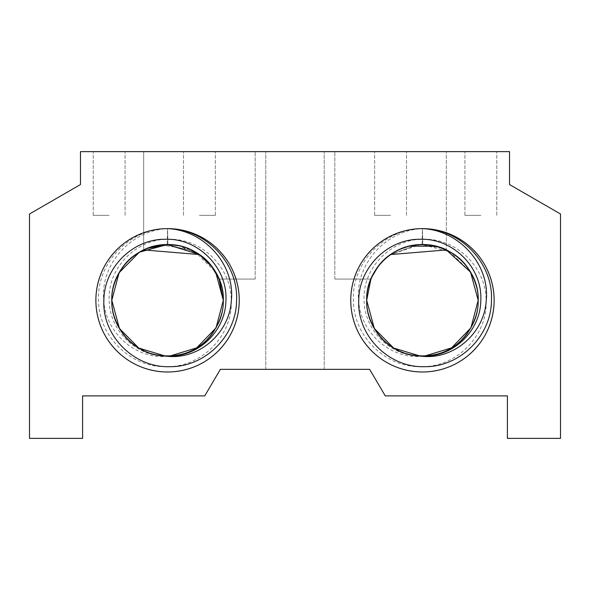 <?xml version="1.0" encoding="UTF-8"?>
<svg xmlns="http://www.w3.org/2000/svg" width="590" height="590" viewBox="0 0 590 590"><rect width="100%" height="100%" fill="white"/><g stroke="black" fill="none" stroke-linecap="round" stroke-linejoin="round"><path stroke-width="0.44" stroke-dasharray="2.95 2.21" d="M350.755 300.31A71.685 71.685 0 0 0 422.44 371.995A71.685 71.685 0 0 0 494.125 300.31A71.685 71.685 0 0 0 422.44 228.625C386.317 230.034 354.959 264.069 358.624 300.31C360.254 333.099 391.686 360.969 424.793 356.013L420.036 356.013C390.329 356.323 364.214 329.862 364.082 300.31C362.297 267.602 391.967 238.08 424.564 239.275C457.206 238.736 486.094 267.823 486.123 300.31C488.004 335.887 455.716 367.939 420.353 366.678C384.791 367.268 353.425 335.695 353.425 300.31C351.537 262.712 384.96 228.441 422.44 228.625A71.685 71.685 0 0 0 350.755 300.31M95.875 300.31A71.685 71.685 0 0 0 167.56 371.995A71.685 71.685 0 0 0 239.245 300.31A71.685 71.685 0 0 0 167.56 228.625C131.437 230.034 100.079 264.069 103.744 300.31C105.374 333.099 136.806 360.969 169.913 356.013L165.156 356.013C135.449 356.323 109.334 329.862 109.202 300.31C107.417 267.602 137.087 238.08 169.684 239.275C202.326 238.736 231.214 267.823 231.243 300.31C233.124 335.887 200.836 367.939 165.473 366.678C129.911 367.268 98.545 335.695 98.545 300.31C96.657 262.712 130.08 228.441 167.56 228.625A71.685 71.685 0 0 0 95.875 300.31M480.85 151.63L464.92 151.63L480.85 151.63M480.85 215.35L464.92 215.35L480.85 215.35M199.42 151.63L255.175 151.63L199.42 151.63M199.42 215.35L215.35 215.35L199.42 215.35M390.58 151.63L334.825 151.63L390.58 151.63M390.58 215.35L374.65 215.35L390.58 215.35M109.15 151.63L93.22 151.63L109.15 151.63M109.15 215.35L93.22 215.35L109.15 215.35M370.889 279.07L334.825 279.07L370.889 279.07L378.957 265.419L370.889 279.07L334.825 279.07L370.889 279.07C375.063 269.062 381.627 260.891 390.58 254.556L420.559 244.584L441.903 248.066M384.363 259.585L390.58 254.556L384.363 259.585M199.516 254.622L179.375 245.823L199.42 254.556C208.373 260.891 214.937 269.062 219.111 279.07C214.922 269.04 208.358 260.869 199.42 254.556L211.072 265.448M190.002 249.268L160.576 244.998M295 151.63L265.795 151.63L295 151.63M295 369.34L265.795 369.34L295 369.34M223.315 300.31C224.296 270.161 196.92 243.803 167.206 244.555C137.743 244.186 110.832 270.471 111.805 300.31C110.832 270.471 137.743 244.186 167.206 244.555C196.92 243.803 224.296 270.161 223.315 300.31C224.289 270.471 197.377 244.186 167.914 244.555C138.2 243.803 110.824 270.161 111.805 300.31C110.64 331.174 139.8 358.049 169.935 356.013C198.941 355.158 224.097 329.456 223.315 300.31C224.289 270.471 197.377 244.186 167.914 244.555C138.2 243.803 110.824 270.161 111.805 300.31C110.832 330.149 137.743 356.434 167.206 356.065C196.92 356.817 224.296 330.459 223.315 300.31C224.289 270.471 197.377 244.186 167.914 244.555C138.2 243.803 110.824 270.161 111.805 300.31C110.832 330.149 137.743 356.434 167.206 356.065C196.92 356.817 224.296 330.459 223.315 300.31C224.289 270.471 197.377 244.186 167.914 244.555C138.2 243.803 110.824 270.161 111.805 300.31C110.832 330.149 137.743 356.434 167.206 356.065C196.92 356.817 224.296 330.459 223.315 300.31C224.289 270.471 197.377 244.186 167.914 244.555C138.2 243.803 110.824 270.161 111.805 300.31C110.832 330.149 137.743 356.434 167.206 356.065C196.92 356.817 224.296 330.459 223.315 300.31C224.289 270.471 197.377 244.186 167.914 244.555C138.2 243.803 110.824 270.161 111.805 300.31C110.832 330.149 137.743 356.434 167.206 356.065C196.92 356.817 224.296 330.459 223.315 300.31C224.289 270.471 197.377 244.186 167.914 244.555C138.2 243.803 110.824 270.161 111.805 300.31C110.832 330.149 137.743 356.434 167.206 356.065C196.92 356.817 224.296 330.459 223.315 300.31C224.289 270.471 197.377 244.186 167.914 244.555C138.2 243.803 110.824 270.161 111.805 300.31C110.832 330.149 137.743 356.434 167.206 356.065C196.92 356.817 224.296 330.459 223.315 300.31C224.289 270.471 197.377 244.186 167.914 244.555C138.2 243.803 110.824 270.161 111.805 300.31C110.832 330.149 137.743 356.434 167.206 356.065C196.92 356.817 224.296 330.459 223.315 300.31C224.289 270.471 197.377 244.186 167.914 244.555C138.2 243.803 110.824 270.161 111.805 300.31C110.832 330.149 137.743 356.434 167.206 356.065C196.92 356.817 224.296 330.459 223.315 300.31C224.289 270.471 197.377 244.186 167.914 244.555C138.2 243.803 110.824 270.161 111.805 300.31C110.832 330.149 137.743 356.434 167.206 356.065C196.92 356.817 224.296 330.459 223.315 300.31C224.289 270.471 197.377 244.186 167.914 244.555C138.2 243.803 110.824 270.161 111.805 300.31C110.832 330.149 137.743 356.434 167.206 356.065C196.92 356.817 224.296 330.459 223.315 300.31C224.289 270.471 197.377 244.186 167.914 244.555C138.2 243.803 110.824 270.161 111.805 300.31C110.832 330.149 137.743 356.434 167.206 356.065C196.92 356.817 224.296 330.459 223.315 300.31C224.289 270.471 197.377 244.186 167.914 244.555C138.2 243.803 110.824 270.161 111.805 300.31C110.832 330.149 137.743 356.434 167.206 356.065C196.92 356.817 224.296 330.459 223.315 300.31C224.48 331.174 195.32 358.049 165.185 356.013C124.829 356.006 97.866 306.675 119.099 272.742C130.147 254.836 146.18 245.44 167.206 244.555C188.232 245.175 204.391 254.364 215.667 272.123C238.146 306.734 209.155 357.702 167.914 356.065C146.888 355.445 130.729 346.256 119.453 328.497C96.974 293.886 125.965 242.918 167.206 244.555C188.232 245.175 204.391 254.364 215.667 272.123C238.146 306.734 209.155 357.702 167.914 356.065C146.888 355.445 130.729 346.256 119.453 328.497C96.974 293.886 125.965 242.918 167.206 244.555C208.418 242.394 238.058 292.987 216.021 327.878C197.289 364.65 138.657 365.026 119.453 328.497C109.475 309.971 109.357 291.386 119.099 272.742C130.147 254.836 146.18 245.44 167.206 244.555C208.418 242.394 238.058 292.987 216.021 327.878C197.289 364.65 138.657 365.026 119.453 328.497C96.974 293.886 125.965 242.918 167.206 244.555C188.232 245.175 204.391 254.364 215.667 272.123C238.146 306.734 209.155 357.702 167.914 356.065C146.888 355.445 130.729 346.256 119.453 328.497C96.974 293.886 125.965 242.918 167.206 244.555C188.232 245.175 204.391 254.364 215.667 272.123C238.146 306.734 209.155 357.702 167.914 356.065C146.888 355.445 130.729 346.256 119.453 328.497C96.974 293.886 125.965 242.918 167.206 244.555C188.232 245.175 204.391 254.364 215.667 272.123C238.146 306.734 209.155 357.702 167.914 356.065C146.888 355.445 130.729 346.256 119.453 328.497C96.974 293.886 125.965 242.918 167.206 244.555L199.508 254.622M169.964 356.013C127.942 359.952 96.141 307.729 119.453 272.123C138.657 235.594 197.289 235.97 216.021 272.742C238.058 307.633 208.418 358.226 167.206 356.065C146.18 355.18 130.147 345.784 119.099 327.878C97.062 292.987 126.703 242.394 167.914 244.555C188.94 245.44 204.973 254.836 216.021 272.742C238.058 307.633 208.418 358.226 167.206 356.065C125.965 357.702 96.974 306.734 119.453 272.123C138.657 235.594 197.289 235.97 216.021 272.742C238.058 307.633 208.418 358.226 167.206 356.065C146.18 355.18 130.147 345.784 119.099 327.878C97.062 292.987 126.703 242.394 167.914 244.555C188.94 245.44 204.973 254.836 216.021 272.742C238.058 307.633 208.418 358.226 167.206 356.065C125.965 357.702 96.974 306.734 119.453 272.123C130.729 254.364 146.888 245.175 167.914 244.555C209.155 242.918 238.146 293.886 215.667 328.497C196.463 365.026 137.831 364.65 119.099 327.878C97.062 292.987 126.703 242.394 167.914 244.555C188.94 245.44 204.973 254.836 216.021 272.742C238.058 307.633 208.418 358.226 167.206 356.065C146.18 355.18 130.147 345.784 119.099 327.878C97.062 292.987 126.703 242.394 167.914 244.555L167.56 228.625L167.914 244.555L167.206 244.555L167.914 244.555C209.155 242.918 238.146 293.886 215.667 328.497C204.391 346.256 188.232 355.445 167.206 356.065C125.965 357.702 96.974 306.734 119.453 272.123C130.729 254.364 146.888 245.175 167.914 244.555C188.94 245.44 204.973 254.836 216.021 272.742C238.058 307.633 208.418 358.226 167.206 356.065C125.965 357.702 96.974 306.734 119.453 272.123C138.657 235.594 197.289 235.97 216.021 272.742C225.764 291.386 225.645 309.971 215.667 328.497C196.463 365.026 137.831 364.65 119.099 327.878C109.357 309.234 109.475 290.649 119.453 272.123C138.657 235.594 197.289 235.97 216.021 272.742C225.764 291.386 225.645 309.971 215.667 328.497C196.463 365.026 137.831 364.65 119.099 327.878C97.062 292.987 126.703 242.394 167.914 244.555C188.94 245.44 204.973 254.836 216.021 272.742C225.764 291.386 225.645 309.971 215.667 328.497C196.463 365.026 137.831 364.65 119.099 327.878C97.062 292.987 126.703 242.394 167.914 244.555C209.155 242.918 238.146 293.886 215.667 328.497C204.391 346.256 188.232 355.445 167.206 356.065C125.965 357.702 96.974 306.734 119.453 272.123C130.729 254.364 146.888 245.175 167.914 244.555C209.155 242.918 238.146 293.886 215.667 328.497C204.391 346.256 188.232 355.445 167.206 356.065C125.965 357.702 96.974 306.734 119.453 272.123C130.729 254.364 146.888 245.175 167.914 244.555C188.94 245.44 204.973 254.836 216.021 272.742C237.254 306.675 210.291 356.006 169.913 356.013L169.935 356.013A55.755 55.755 0 0 1 165.185 356.013M205.239 259.217L205.858 259.792L205.239 259.217M219.067 278.959L212.688 267.565M165.156 356.013C207.179 359.952 238.98 307.729 215.667 272.123C196.463 235.594 137.831 235.97 119.099 272.742C97.062 307.633 126.703 358.226 167.914 356.065C188.94 355.18 204.973 345.784 216.021 327.878C238.058 292.987 208.418 242.394 167.206 244.555C125.965 242.918 96.974 293.886 119.453 328.497C130.729 346.256 146.888 355.445 167.914 356.065C209.155 357.702 238.146 306.734 215.667 272.123C204.391 254.364 188.232 245.175 167.206 244.555C125.965 242.918 96.974 293.886 119.453 328.497C138.657 365.026 197.289 364.65 216.021 327.878C225.764 309.234 225.645 290.649 215.667 272.123C196.463 235.594 137.831 235.97 119.099 272.742C97.062 307.633 126.703 358.226 167.914 356.065C188.94 355.18 204.973 345.784 216.021 327.878C238.058 292.987 208.418 242.394 167.206 244.555C125.965 242.918 96.974 293.886 119.453 328.497C138.657 365.026 197.289 364.65 216.021 327.878C225.764 309.234 225.645 290.649 215.667 272.123C196.463 235.594 137.831 235.97 119.099 272.742C97.062 307.633 126.703 358.226 167.914 356.065C188.94 355.18 204.973 345.784 216.021 327.878C238.058 292.987 208.418 242.394 167.206 244.555L167.56 228.625C140.531 229.591 119.836 241.539 105.477 264.468C92.8 288.363 92.8 312.257 105.477 336.153C119.836 359.081 140.531 371.029 167.56 371.995C194.589 371.029 215.284 359.081 229.643 336.153C242.32 312.257 242.32 288.363 229.643 264.468C215.284 241.539 194.589 229.591 167.56 228.625C140.531 229.591 119.836 241.539 105.477 264.468C92.8 288.363 92.8 312.257 105.477 336.153C119.836 359.081 140.531 371.029 167.56 371.995C194.589 371.029 215.284 359.081 229.643 336.153C242.32 312.257 242.32 288.363 229.643 264.468C215.284 241.539 194.589 229.591 167.56 228.625C140.531 229.591 119.836 241.539 105.477 264.468C92.8 288.363 92.8 312.257 105.477 336.153C119.836 359.081 140.531 371.029 167.56 371.995C194.589 371.029 215.284 359.081 229.643 336.153C242.32 312.257 242.32 288.363 229.643 264.468C215.284 241.539 194.589 229.591 167.56 228.625C140.531 229.591 119.836 241.539 105.477 264.468C92.8 288.363 92.8 312.257 105.477 336.153C119.836 359.081 140.531 371.029 167.56 371.995C194.589 371.029 215.284 359.081 229.643 336.153C242.32 312.257 242.32 288.363 229.643 264.468C215.284 241.539 194.589 229.591 167.56 228.625C140.531 229.591 119.836 241.539 105.477 264.468C92.8 288.363 92.8 312.257 105.477 336.153C119.836 359.081 140.531 371.029 167.56 371.995C194.589 371.029 215.284 359.081 229.643 336.153C242.32 312.257 242.32 288.363 229.643 264.468C215.284 241.539 194.589 229.591 167.56 228.625C140.531 229.591 119.836 241.539 105.477 264.468C92.8 288.363 92.8 312.257 105.477 336.153C119.836 359.081 140.531 371.029 167.56 371.995C194.589 371.029 215.284 359.081 229.643 336.153C242.32 312.257 242.32 288.363 229.643 264.468C215.284 241.539 194.589 229.591 167.56 228.625C140.531 229.591 119.836 241.539 105.477 264.468C92.8 288.363 92.8 312.257 105.477 336.153C119.836 359.081 140.531 371.029 167.56 371.995C194.589 371.029 215.284 359.081 229.643 336.153C242.32 312.257 242.32 288.363 229.643 264.468C215.284 241.539 194.589 229.591 167.56 228.625C140.531 229.591 119.836 241.539 105.477 264.468C92.8 288.363 92.8 312.257 105.477 336.153C119.836 359.081 140.531 371.029 167.56 371.995C194.589 371.029 215.284 359.081 229.643 336.153C242.32 312.257 242.32 288.363 229.643 264.468C215.284 241.539 194.589 229.591 167.56 228.625L167.206 244.555L195.128 251.849L215.667 272.123M478.195 300.31C479.169 270.471 452.257 244.186 422.794 244.555C393.08 243.803 365.704 270.161 366.685 300.31C365.52 331.174 394.68 358.049 424.815 356.013C453.821 355.158 478.977 329.456 478.195 300.31C479.169 270.471 452.257 244.186 422.794 244.555C393.08 243.803 365.704 270.161 366.685 300.31C365.712 330.149 392.623 356.434 422.086 356.065C451.8 356.817 479.176 330.459 478.195 300.31C479.169 270.471 452.257 244.186 422.794 244.555C393.08 243.803 365.704 270.161 366.685 300.31C365.712 330.149 392.623 356.434 422.086 356.065C451.8 356.817 479.176 330.459 478.195 300.31C479.169 270.471 452.257 244.186 422.794 244.555C393.08 243.803 365.704 270.161 366.685 300.31C365.712 330.149 392.623 356.434 422.086 356.065C451.8 356.817 479.176 330.459 478.195 300.31C479.169 270.471 452.257 244.186 422.794 244.555C393.08 243.803 365.704 270.161 366.685 300.31C365.712 330.149 392.623 356.434 422.086 356.065C451.8 356.817 479.176 330.459 478.195 300.31C479.169 270.471 452.257 244.186 422.794 244.555C393.08 243.803 365.704 270.161 366.685 300.31C365.712 330.149 392.623 356.434 422.086 356.065C451.8 356.817 479.176 330.459 478.195 300.31C479.169 270.471 452.257 244.186 422.794 244.555C393.08 243.803 365.704 270.161 366.685 300.31C365.712 330.149 392.623 356.434 422.086 356.065C451.8 356.817 479.176 330.459 478.195 300.31C479.169 270.471 452.257 244.186 422.794 244.555C393.08 243.803 365.704 270.161 366.685 300.31C365.712 330.149 392.623 356.434 422.086 356.065C451.8 356.817 479.176 330.459 478.195 300.31C479.169 270.471 452.257 244.186 422.794 244.555C393.08 243.803 365.704 270.161 366.685 300.31C365.712 330.149 392.623 356.434 422.086 356.065C451.8 356.817 479.176 330.459 478.195 300.31C479.169 270.471 452.257 244.186 422.794 244.555C393.08 243.803 365.704 270.161 366.685 300.31C365.712 330.149 392.623 356.434 422.086 356.065C451.8 356.817 479.176 330.459 478.195 300.31C479.169 270.471 452.257 244.186 422.794 244.555C393.08 243.803 365.704 270.161 366.685 300.31C365.712 330.149 392.623 356.434 422.086 356.065C451.8 356.817 479.176 330.459 478.195 300.31C479.169 270.471 452.257 244.186 422.794 244.555C393.08 243.803 365.704 270.161 366.685 300.31C365.712 330.149 392.623 356.434 422.086 356.065C451.8 356.817 479.176 330.459 478.195 300.31C479.169 270.471 452.257 244.186 422.794 244.555C393.08 243.803 365.704 270.161 366.685 300.31C365.712 330.149 392.623 356.434 422.086 356.065C451.8 356.817 479.176 330.459 478.195 300.31C479.169 270.471 452.257 244.186 422.794 244.555C393.08 243.803 365.704 270.161 366.685 300.31C365.712 330.149 392.623 356.434 422.086 356.065C451.8 356.817 479.176 330.459 478.195 300.31C479.36 331.174 450.2 358.049 420.065 356.013C379.709 356.006 352.746 306.675 373.979 272.742C385.027 254.836 401.06 245.44 422.086 244.555C443.112 245.175 459.271 254.364 470.547 272.123C493.026 306.734 464.035 357.702 422.794 356.065C401.768 355.445 385.609 346.256 374.333 328.497C351.854 293.886 380.845 242.918 422.086 244.555C443.112 245.175 459.271 254.364 470.547 272.123C493.026 306.734 464.035 357.702 422.794 356.065C381.582 358.226 351.942 307.633 373.979 272.742C392.711 235.97 451.343 235.594 470.547 272.123C480.525 290.649 480.644 309.234 470.901 327.878C452.169 364.65 393.537 365.026 374.333 328.497C364.355 309.971 364.237 291.386 373.979 272.742C392.711 235.97 451.343 235.594 470.547 272.123C480.525 290.649 480.644 309.234 470.901 327.878C452.169 364.65 393.537 365.026 374.333 328.497C351.854 293.886 380.845 242.918 422.086 244.555C443.112 245.175 459.271 254.364 470.547 272.123C493.026 306.734 464.035 357.702 422.794 356.065C401.768 355.445 385.609 346.256 374.333 328.497C351.854 293.886 380.845 242.918 422.086 244.555C443.112 245.175 459.271 254.364 470.547 272.123C493.026 306.734 464.035 357.702 422.794 356.065C401.768 355.445 385.609 346.256 374.333 328.497C351.854 293.886 380.845 242.918 422.086 244.555C443.112 245.175 459.271 254.364 470.547 272.123C493.026 306.734 464.035 357.702 422.794 356.065C401.768 355.445 385.609 346.256 374.333 328.497C351.854 293.886 380.845 242.918 422.086 244.555L422.108 244.555M424.844 356.013C382.822 359.952 351.021 307.729 374.333 272.123C393.537 235.594 452.169 235.97 470.901 272.742C492.938 307.633 463.298 358.226 422.086 356.065C401.06 355.18 385.027 345.784 373.979 327.878C351.942 292.987 381.582 242.394 422.794 244.555C464.035 242.918 493.026 293.886 470.547 328.497C451.343 365.026 392.711 364.65 373.979 327.878C364.237 309.234 364.355 290.649 374.333 272.123C393.537 235.594 452.169 235.97 470.901 272.742C492.938 307.633 463.298 358.226 422.086 356.065C401.06 355.18 385.027 345.784 373.979 327.878C351.942 292.987 381.582 242.394 422.794 244.555C443.82 245.44 459.853 254.836 470.901 272.742C492.938 307.633 463.298 358.226 422.086 356.065C380.845 357.702 351.854 306.734 374.333 272.123C385.609 254.364 401.768 245.175 422.794 244.555C464.035 242.918 493.026 293.886 470.547 328.497C451.343 365.026 392.711 364.65 373.979 327.878C351.942 292.987 381.582 242.394 422.794 244.555C443.82 245.44 459.853 254.836 470.901 272.742C492.938 307.633 463.298 358.226 422.086 356.065C401.06 355.18 385.027 345.784 373.979 327.878C351.942 292.987 381.582 242.394 422.794 244.555L422.44 228.625L422.794 244.555C464.035 242.918 493.026 293.886 470.547 328.497C459.271 346.256 443.112 355.445 422.086 356.065C401.06 355.18 385.027 345.784 373.979 327.878C351.942 292.987 381.582 242.394 422.794 244.555C464.035 242.918 493.026 293.886 470.547 328.497C451.343 365.026 392.711 364.65 373.979 327.878C364.237 309.234 364.355 290.649 374.333 272.123C385.609 254.364 401.768 245.175 422.794 244.555C464.035 242.918 493.026 293.886 470.547 328.497C451.343 365.026 392.711 364.65 373.979 327.878C364.237 309.234 364.355 290.649 374.333 272.123C385.609 254.364 401.768 245.175 422.794 244.555C464.035 242.918 493.026 293.886 470.547 328.497C451.343 365.026 392.711 364.65 373.979 327.878C364.237 309.234 364.355 290.649 374.333 272.123C393.537 235.594 452.169 235.97 470.901 272.742C492.938 307.633 463.298 358.226 422.086 356.065C401.06 355.18 385.027 345.784 373.979 327.878C351.942 292.987 381.582 242.394 422.794 244.555C443.82 245.44 459.853 254.836 470.901 272.742C492.938 307.633 463.298 358.226 422.086 356.065C380.845 357.702 351.854 306.734 374.333 272.123C385.609 254.364 401.768 245.175 422.794 244.555C464.035 242.918 493.026 293.886 470.547 328.497C459.271 346.256 443.112 355.445 422.086 356.065C380.845 357.702 351.854 306.734 374.333 272.123C385.609 254.364 401.768 245.175 422.794 244.555C443.82 245.44 459.853 254.836 470.901 272.742C492.134 306.675 465.171 356.006 424.793 356.013L424.815 356.013A55.755 55.755 0 0 1 420.065 356.013M424.343 244.584L432.374 245.447L424.343 244.584M432.396 245.455L439.329 247.173L432.396 245.455M440.774 247.66L446.335 249.931L446.335 151.63L446.335 249.931L440.774 247.66M409.342 246.119L408.516 246.318M400.293 249.142L390.58 254.556M379.053 265.286L385.912 258.191L379.053 265.286M390.492 254.615L417.182 244.806L390.492 254.615M420.036 356.013C462.059 359.952 493.86 307.729 470.547 272.123C451.343 235.594 392.711 235.97 373.979 272.742C351.942 307.633 381.582 358.226 422.794 356.065C464.035 357.702 493.026 306.734 470.547 272.123C459.271 254.364 443.112 245.175 422.086 244.555C380.845 242.918 351.854 293.886 374.333 328.497C385.609 346.256 401.768 355.445 422.794 356.065C464.035 357.702 493.026 306.734 470.547 272.123C451.343 235.594 392.711 235.97 373.979 272.742C351.942 307.633 381.582 358.226 422.794 356.065C443.82 355.18 459.853 345.784 470.901 327.878C480.644 309.234 480.525 290.649 470.547 272.123C451.343 235.594 392.711 235.97 373.979 272.742C351.942 307.633 381.582 358.226 422.794 356.065C443.82 355.18 459.853 345.784 470.901 327.878C492.938 292.987 463.298 242.394 422.086 244.555C380.845 242.918 351.854 293.886 374.333 328.497C393.537 365.026 452.169 364.65 470.901 327.878C480.644 309.234 480.525 290.649 470.547 272.123C451.343 235.594 392.711 235.97 373.979 272.742C364.237 291.386 364.355 309.971 374.333 328.497C393.537 365.026 452.169 364.65 470.901 327.878C492.938 292.987 463.298 242.394 422.086 244.555L422.44 228.625C395.411 229.591 374.716 241.539 360.357 264.468C347.68 288.363 347.68 312.257 360.357 336.153C374.716 359.081 395.411 371.029 422.44 371.995C449.469 371.029 470.164 359.081 484.523 336.153C497.2 312.257 497.2 288.363 484.523 264.468C470.164 241.539 449.469 229.591 422.44 228.625C395.411 229.591 374.716 241.539 360.357 264.468C347.68 288.363 347.68 312.257 360.357 336.153C374.716 359.081 395.411 371.029 422.44 371.995C449.469 371.029 470.164 359.081 484.523 336.153C497.2 312.257 497.2 288.363 484.523 264.468C470.164 241.539 449.469 229.591 422.44 228.625C395.411 229.591 374.716 241.539 360.357 264.468C347.68 288.363 347.68 312.257 360.357 336.153C374.716 359.081 395.411 371.029 422.44 371.995C449.469 371.029 470.164 359.081 484.523 336.153C497.2 312.257 497.2 288.363 484.523 264.468C470.164 241.539 449.469 229.591 422.44 228.625C395.411 229.591 374.716 241.539 360.357 264.468C347.68 288.363 347.68 312.257 360.357 336.153C374.716 359.081 395.411 371.029 422.44 371.995C449.469 371.029 470.164 359.081 484.523 336.153C497.2 312.257 497.2 288.363 484.523 264.468C470.164 241.539 449.469 229.591 422.44 228.625C395.411 229.591 374.716 241.539 360.357 264.468C347.68 288.363 347.68 312.257 360.357 336.153C374.716 359.081 395.411 371.029 422.44 371.995C449.469 371.029 470.164 359.081 484.523 336.153C497.2 312.257 497.2 288.363 484.523 264.468C470.164 241.539 449.469 229.591 422.44 228.625C395.411 229.591 374.716 241.539 360.357 264.468C347.68 288.363 347.68 312.257 360.357 336.153C374.716 359.081 395.411 371.029 422.44 371.995C449.469 371.029 470.164 359.081 484.523 336.153C497.2 312.257 497.2 288.363 484.523 264.468C470.164 241.539 449.469 229.591 422.44 228.625C395.411 229.591 374.716 241.539 360.357 264.468C347.68 288.363 347.68 312.257 360.357 336.153C374.716 359.081 395.411 371.029 422.44 371.995C449.469 371.029 470.164 359.081 484.523 336.153C497.2 312.257 497.2 288.363 484.523 264.468C470.164 241.539 449.469 229.591 422.44 228.625C395.411 229.591 374.716 241.539 360.357 264.468C347.68 288.363 347.68 312.257 360.357 336.153C374.716 359.081 395.411 371.029 422.44 371.995C449.469 371.029 470.164 359.081 484.523 336.153C497.2 312.257 497.2 288.363 484.523 264.468C470.164 241.539 449.469 229.591 422.44 228.625L422.086 244.555L450.008 251.849L470.547 272.123M509.524 184.552L509.524 151.63L80.476 151.63L80.476 184.552L29.5 213.986L29.5 438.37L82.6 438.37L82.6 395.89L204.73 395.89L220.372 369.34L369.628 369.34L385.27 395.89L507.4 395.89L507.4 438.37L560.5 438.37L560.5 213.986L509.524 184.552M219.111 279.07L255.175 279.07L219.111 279.07M422.44 228.625C449.469 229.591 470.164 241.539 484.523 264.468C497.2 288.363 497.2 312.257 484.523 336.153C470.164 359.081 449.469 371.029 422.44 371.995C395.411 371.029 374.716 359.081 360.357 336.153C347.68 312.257 347.68 288.363 360.357 264.468C374.716 241.539 395.411 229.591 422.44 228.625C449.469 229.591 470.164 241.539 484.523 264.468C497.2 288.363 497.2 312.257 484.523 336.153C470.164 359.081 449.469 371.029 422.44 371.995C395.411 371.029 374.716 359.081 360.357 336.153C347.68 312.257 347.68 288.363 360.357 264.468C374.716 241.539 395.411 229.591 422.44 228.625C449.469 229.591 470.164 241.539 484.523 264.468C497.2 288.363 497.2 312.257 484.523 336.153C470.164 359.081 449.469 371.029 422.44 371.995C395.411 371.029 374.716 359.081 360.357 336.153C347.68 312.257 347.68 288.363 360.357 264.468C374.716 241.539 395.411 229.591 422.44 228.625C449.469 229.591 470.164 241.539 484.523 264.468C497.2 288.363 497.2 312.257 484.523 336.153C470.164 359.081 449.469 371.029 422.44 371.995C395.411 371.029 374.716 359.081 360.357 336.153C347.68 312.257 347.68 288.363 360.357 264.468C374.716 241.539 395.411 229.591 422.44 228.625C449.469 229.591 470.164 241.539 484.523 264.468C497.2 288.363 497.2 312.257 484.523 336.153C470.164 359.081 449.469 371.029 422.44 371.995C395.411 371.029 374.716 359.081 360.357 336.153C347.68 312.257 347.68 288.363 360.357 264.468C374.716 241.539 395.411 229.591 422.44 228.625C449.469 229.591 470.164 241.539 484.523 264.468C497.2 288.363 497.2 312.257 484.523 336.153C470.164 359.081 449.469 371.029 422.44 371.995C395.411 371.029 374.716 359.081 360.357 336.153C347.68 312.257 347.68 288.363 360.357 264.468C374.716 241.539 395.411 229.591 422.44 228.625C449.469 229.591 470.164 241.539 484.523 264.468C497.2 288.363 497.2 312.257 484.523 336.153C470.164 359.081 449.469 371.029 422.44 371.995C395.411 371.029 374.716 359.081 360.357 336.153C347.68 312.257 347.68 288.363 360.357 264.468C374.716 241.539 395.411 229.591 422.44 228.625C449.469 229.591 470.164 241.539 484.523 264.468C497.2 288.363 497.2 312.257 484.523 336.153C470.164 359.081 449.469 371.029 422.44 371.995C395.411 371.029 374.716 359.081 360.357 336.153C347.68 312.257 347.68 288.363 360.357 264.468C374.716 241.539 395.411 229.591 422.44 228.625M167.56 228.625C194.589 229.591 215.284 241.539 229.643 264.468C242.32 288.363 242.32 312.257 229.643 336.153C215.284 359.081 194.589 371.029 167.56 371.995C140.531 371.029 119.836 359.081 105.477 336.153C92.8 312.257 92.8 288.363 105.477 264.468C119.836 241.539 140.531 229.591 167.56 228.625C194.589 229.591 215.284 241.539 229.643 264.468C242.32 288.363 242.32 312.257 229.643 336.153C215.284 359.081 194.589 371.029 167.56 371.995C140.531 371.029 119.836 359.081 105.477 336.153C92.8 312.257 92.8 288.363 105.477 264.468C119.836 241.539 140.531 229.591 167.56 228.625C194.589 229.591 215.284 241.539 229.643 264.468C242.32 288.363 242.32 312.257 229.643 336.153C215.284 359.081 194.589 371.029 167.56 371.995C140.531 371.029 119.836 359.081 105.477 336.153C92.8 312.257 92.8 288.363 105.477 264.468C119.836 241.539 140.531 229.591 167.56 228.625C194.589 229.591 215.284 241.539 229.643 264.468C242.32 288.363 242.32 312.257 229.643 336.153C215.284 359.081 194.589 371.029 167.56 371.995C140.531 371.029 119.836 359.081 105.477 336.153C92.8 312.257 92.8 288.363 105.477 264.468C119.836 241.539 140.531 229.591 167.56 228.625C194.589 229.591 215.284 241.539 229.643 264.468C242.32 288.363 242.32 312.257 229.643 336.153C215.284 359.081 194.589 371.029 167.56 371.995C140.531 371.029 119.836 359.081 105.477 336.153C92.8 312.257 92.8 288.363 105.477 264.468C119.836 241.539 140.531 229.591 167.56 228.625C194.589 229.591 215.284 241.539 229.643 264.468C242.32 288.363 242.32 312.257 229.643 336.153C215.284 359.081 194.589 371.029 167.56 371.995C140.531 371.029 119.836 359.081 105.477 336.153C92.8 312.257 92.8 288.363 105.477 264.468C119.836 241.539 140.531 229.591 167.56 228.625C194.589 229.591 215.284 241.539 229.643 264.468C242.32 288.363 242.32 312.257 229.643 336.153C215.284 359.081 194.589 371.029 167.56 371.995C140.531 371.029 119.836 359.081 105.477 336.153C92.8 312.257 92.8 288.363 105.477 264.468C119.836 241.539 140.531 229.591 167.56 228.625C194.589 229.591 215.284 241.539 229.643 264.468C242.32 288.363 242.32 312.257 229.643 336.153C215.284 359.081 194.589 371.029 167.56 371.995C140.531 371.029 119.836 359.081 105.477 336.153C92.8 312.257 92.8 288.363 105.477 264.468C119.836 241.539 140.531 229.591 167.56 228.625M464.92 215.35L464.92 151.63L464.92 215.35M183.49 215.35L183.49 151.63L183.49 215.35M374.65 215.35L374.65 151.63L374.65 215.35M93.22 215.35L93.22 151.63L93.22 215.35M334.825 279.07L334.825 151.63L334.825 279.07M143.665 249.931L143.665 151.63L143.665 249.931M265.795 369.34L265.795 151.63L265.795 369.34M324.205 369.34L324.205 151.63L324.205 369.34M255.175 279.07L255.175 151.63L255.175 279.07M125.08 215.35L125.08 151.63L125.08 215.35M406.51 215.35L406.51 151.63L406.51 215.35M215.35 215.35L215.35 151.63L215.35 215.35M496.78 215.35L496.78 151.63L496.78 215.35"/><path stroke-width="0.89" d="M239.245 300.31A71.685 71.685 0 0 1 167.56 371.995A71.685 71.685 0 0 1 95.875 300.31A71.685 71.685 0 0 1 167.56 228.625C203.683 230.034 235.041 264.069 231.376 300.31C229.746 333.099 198.314 360.969 165.207 356.013L138.739 348.034L119.453 328.497L111.805 300.31C110.832 270.471 137.743 244.186 167.206 244.555C196.92 243.803 224.296 270.161 223.315 300.31L216.021 327.878L196.669 347.864L169.964 356.013C199.671 356.323 225.786 329.862 225.918 300.31C227.703 267.602 198.034 238.08 165.436 239.275C132.794 238.736 103.906 267.823 103.877 300.31C101.996 335.887 134.284 367.939 169.647 366.678C205.209 367.268 236.575 335.695 236.575 300.31C238.463 262.712 205.04 228.441 167.56 228.625A71.685 71.685 0 0 1 239.245 300.31M494.125 300.31A71.685 71.685 0 0 1 422.44 371.995A71.685 71.685 0 0 1 350.755 300.31A71.685 71.685 0 0 1 422.44 228.625C458.563 230.034 489.921 264.069 486.256 300.31C484.626 333.099 453.194 360.969 420.087 356.013L393.619 348.034L374.333 328.497L366.685 300.31C365.712 270.471 392.623 244.186 422.086 244.555C451.8 243.803 479.176 270.161 478.195 300.31L470.901 327.878L451.549 347.864L424.844 356.013C454.551 356.323 480.666 329.862 480.798 300.31C482.583 267.602 452.914 238.08 420.316 239.275C387.674 238.736 358.786 267.823 358.757 300.31C356.876 335.887 389.164 367.939 424.527 366.678C460.089 367.268 491.455 335.695 491.455 300.31C493.343 262.712 459.92 228.441 422.44 228.625A71.685 71.685 0 0 1 494.125 300.31M424.815 356.013A55.755 55.755 0 0 1 420.065 356.013C391.059 355.158 365.903 329.456 366.685 300.31L374.333 328.497L393.619 348.034L420.065 356.013L393.619 348.034L374.333 328.497L366.685 300.31L374.333 328.497L393.619 348.034L420.065 356.013L393.619 348.034L374.333 328.497L366.685 300.31L374.333 328.497L393.619 348.034L420.065 356.013L393.619 348.034L374.333 328.497L366.685 300.31L374.333 328.497L393.619 348.034L420.065 356.013L393.619 348.034L374.333 328.497L366.685 300.31L374.333 328.497L393.619 348.034L420.065 356.013L393.619 348.034L374.333 328.497L366.685 300.31L374.333 328.497L393.619 348.034L420.065 356.013L393.619 348.034L374.333 328.497L366.685 300.31L370.889 279.07C375.063 269.062 381.627 260.891 390.58 254.556L446.335 249.931L470.547 272.123L478.195 300.31L470.901 327.878L451.549 347.864L424.815 356.013L451.549 347.864L470.901 327.878L478.195 300.31L470.901 327.878L451.549 347.864L424.815 356.013L451.549 347.864L470.901 327.878L478.195 300.31L470.901 327.878L451.549 347.864L424.815 356.013L451.549 347.864L470.901 327.878L478.195 300.31L470.901 327.878L451.549 347.864L424.815 356.013L451.549 347.864L470.901 327.878L478.195 300.31L470.901 327.878L451.549 347.864L424.815 356.013L451.549 347.864L470.901 327.878L478.195 300.31L470.901 327.878L451.549 347.864L424.815 356.013L451.549 347.864L470.901 327.878L478.195 300.31C479.176 270.161 451.8 243.803 422.086 244.555C392.623 244.186 365.712 270.471 366.685 300.31C365.712 270.471 392.623 244.186 422.086 244.555C451.8 243.803 479.176 270.161 478.195 300.31C479.176 270.161 451.8 243.803 422.086 244.555C392.623 244.186 365.712 270.471 366.685 300.31C365.712 270.471 392.623 244.186 422.086 244.555C451.8 243.803 479.176 270.161 478.195 300.31C479.176 270.161 451.8 243.803 422.086 244.555C392.623 244.186 365.712 270.471 366.685 300.31C365.712 270.471 392.623 244.186 422.086 244.555L422.794 244.555M378.957 265.419L384.363 259.585L378.957 265.419M212.688 267.565L199.42 254.556L143.665 249.931L150.516 247.225L169.433 244.584L147.257 248.383M169.522 244.592L179.375 245.823L169.522 244.592M211.072 265.448L219.111 279.07L223.315 300.31C224.296 270.161 196.92 243.803 167.206 244.555C137.743 244.186 110.832 270.471 111.805 300.31C110.832 270.471 137.743 244.186 167.206 244.555C196.92 243.803 224.296 270.161 223.315 300.31C224.296 270.161 196.92 243.803 167.206 244.555C137.743 244.186 110.832 270.471 111.805 300.31C110.832 270.471 137.743 244.186 167.206 244.555C196.92 243.803 224.296 270.161 223.315 300.31L216.021 327.878L196.669 347.864L169.935 356.013A55.755 55.755 0 0 1 165.185 356.013C136.179 355.158 111.023 329.456 111.805 300.31L119.453 328.497L138.739 348.034L165.185 356.013L138.739 348.034L119.453 328.497L111.805 300.31L119.453 328.497L138.739 348.034L165.185 356.013L138.739 348.034L119.453 328.497L111.805 300.31L119.453 328.497L138.739 348.034L165.185 356.013L138.739 348.034L119.453 328.497L111.805 300.31L119.453 328.497L138.739 348.034L165.185 356.013L138.739 348.034L119.453 328.497L111.805 300.31L119.453 328.497L138.739 348.034L165.185 356.013L138.739 348.034L119.453 328.497L111.805 300.31L119.453 328.497L138.739 348.034L165.185 356.013L138.739 348.034L119.453 328.497L111.805 300.31L119.099 272.742L139.373 252.203L167.206 244.555L199.42 254.556L190.002 249.268M160.576 244.998L150.17 247.335M149.823 247.453L147.058 248.464M219.067 278.959L215.667 272.123L211.109 265.493L215.667 272.123L223.315 300.31L216.021 327.878L196.669 347.864L169.935 356.013L196.669 347.864L216.021 327.878L223.315 300.31L216.021 327.878L196.669 347.864L169.935 356.013L196.669 347.864L216.021 327.878L223.315 300.31L216.021 327.878L196.669 347.864L169.935 356.013L196.669 347.864L216.021 327.878L223.315 300.31L216.021 327.878L196.669 347.864L169.935 356.013L196.669 347.864L216.021 327.878L223.315 300.31L216.021 327.878L196.669 347.864L169.935 356.013L196.669 347.864L216.021 327.878L223.315 300.31L216.021 327.878L196.669 347.864L169.935 356.013M199.597 254.674L205.239 259.217L199.597 254.674M205.858 259.792L211.006 265.367L205.858 259.792M167.206 244.555L139.373 252.203L119.099 272.742L111.805 300.31L119.099 272.742L139.373 252.203L167.206 244.555L199.42 254.556L167.206 244.555L139.373 252.203L119.099 272.742L111.805 300.31L119.099 272.742L139.373 252.203L167.206 244.555L199.42 254.556L167.206 244.555L139.373 252.203L119.099 272.742L111.805 300.31C110.832 270.471 137.743 244.186 167.206 244.555L167.914 244.555M211.117 265.5L215.667 272.123L223.315 300.31L215.667 272.123L211.117 265.5L215.667 272.123L223.315 300.31L215.667 272.123L211.117 265.5M215.667 272.123L223.315 300.31M439.329 247.173L440.774 247.66L439.329 247.173M370.889 279.07L366.685 300.31C365.712 270.471 392.623 244.186 422.086 244.555C451.8 243.803 479.176 270.161 478.195 300.31L470.547 272.123L446.335 249.931L436.172 246.273L409.342 246.119M441.903 248.066L446.335 249.931L470.547 272.123L478.195 300.31L470.547 272.123L446.335 249.931L470.547 272.123L478.195 300.31L470.547 272.123L446.335 249.931M408.516 246.318L400.293 249.142M390.58 254.556C417.27 235.513 448.017 249.917 446.335 249.931C447.98 249.939 417.418 235.484 390.58 254.556M370.918 278.996L373.979 272.742L379.053 265.286L373.979 272.742L370.918 278.996L373.979 272.742L379.053 265.286L373.979 272.742L370.918 278.996L373.979 272.742L379.053 265.286L373.979 272.742L370.918 278.996M385.912 258.191L390.492 254.615L385.912 258.191M470.547 272.123L478.195 300.31M509.524 184.552L509.524 151.63L80.476 151.63L80.476 184.552L29.5 213.986L29.5 438.37L82.6 438.37L82.6 395.89L204.73 395.89L220.372 369.34L369.628 369.34L385.27 395.89L507.4 395.89L507.4 438.37L560.5 438.37L560.5 213.986L509.524 184.552"/></g></svg>
